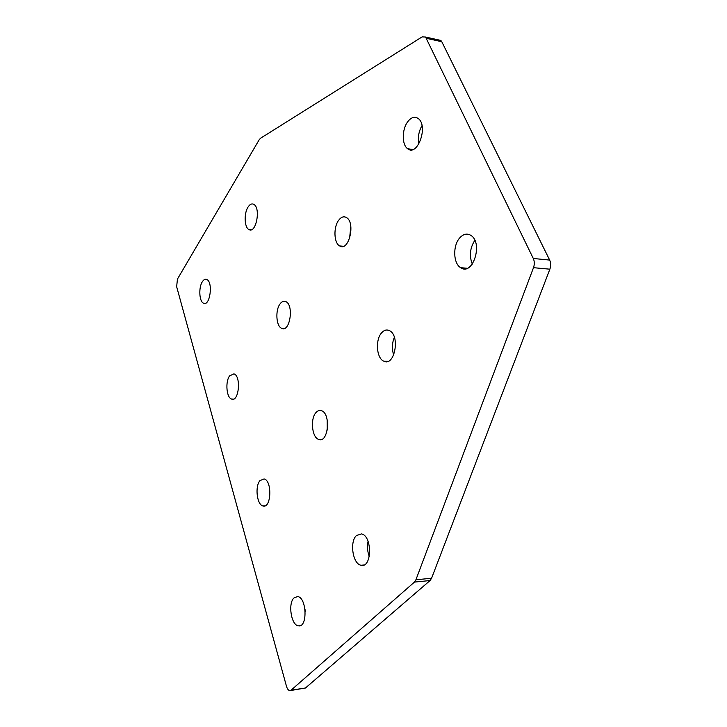 <?xml version="1.0" encoding="UTF-8"?>
<svg xmlns="http://www.w3.org/2000/svg" width="727" height="727" viewBox="0 0 727 727"><rect width="100%" height="100%" fill="white"/><g stroke="black" fill="none" stroke-linecap="round" stroke-linejoin="round"><path stroke-width="1.09" d="M259.185 139.757L260.475 138.303L422.105 36.895L425.559 37.032L533.291 258.476C534.554 261.329 534.618 264.401 533.491 267.681L415.917 579.782L414.435 582.091L291.091 690.177L289.855 690.65C288.41 690.432 287.283 688.951 286.456 686.215L176.652 286.711L177.433 279.095L259.185 139.757M426.513 38.34L441.789 41.721L440.826 40.421L438.272 39.849M441.789 41.721L549.667 260.075L533.291 258.476M533.491 267.681L549.866 269.19C551.002 265.937 550.939 262.901 549.667 260.075M549.866 269.19L431.574 578.256L415.917 579.782M414.435 582.091L430.066 580.546L431.574 578.256M430.066 580.546L305.458 688.006L291.091 690.177M290.482 690.55L305.458 688.006M304.995 609.108L305.231 611.643M368.062 541.333C367.017 546.513 367.426 551.584 369.28 556.564M327.205 419.87L327.259 430.075M474.831 240.373C469.978 247.907 469.133 255.822 472.296 264.11M394.361 337.273C392.017 343.099 391.789 349.005 393.68 354.994M350.814 226.379L349.578 238.492M422.005 125.607C418.716 131.405 417.671 137.548 418.843 144.037M294.044 597.867L297.543 596.567C306.776 597.203 307.839 627.755 298.524 625.847C291.227 625.574 287.728 603.337 294.044 597.867M260.002 480.583L264.046 478.929C272.389 480.492 271.335 508.718 263.038 505.965C256.931 505.011 254.732 486.29 260.002 480.583M356.457 535.526L361.446 533.909C372.433 535.699 372.07 568.332 361.083 565.252C352.804 564.207 349.378 541.751 356.457 535.526M315.882 412.682C317.599 410.664 319.453 410.001 321.452 410.673C331.139 413.463 328.304 443.452 318.753 439.444C312.037 437.745 310.075 419.052 315.882 412.682M459.537 238.129C463.199 233.967 466.979 233.058 470.887 235.394C483.491 243 472.732 276.414 460.673 267.69C453.303 263.574 452.648 245.944 459.537 238.129M381.475 332.984C383.929 330.131 386.546 329.331 389.336 330.585C400.522 335.283 394.679 367.09 383.792 361.183C376.586 358.429 375.114 340.072 381.475 332.984M247.998 207.122C249.815 204.287 251.724 203.342 253.714 204.314C261.111 207.749 256.058 234.085 248.925 229.541C244.381 227.56 243.818 213.484 247.998 207.122M338.564 220.399C341.054 217.028 343.653 216.064 346.361 217.491C355.894 222.435 348.833 252.051 339.682 245.944C333.938 243.163 333.275 227.433 338.564 220.399M279.986 303.986C281.785 301.514 283.703 300.714 285.747 301.569C294.208 304.84 289.937 332.784 281.694 328.35C276.196 326.405 275.106 310.384 279.986 303.986M202.306 281.794C203.696 279.604 205.168 278.832 206.722 279.459C213.347 281.849 210.021 306.694 203.569 303.223C199.262 301.796 198.444 287.601 202.306 281.794M229.605 375.868L233.94 373.869C241.382 375.968 238.929 402.331 231.613 399.087C226.497 397.796 225.134 381.666 229.605 375.868M407.538 121.991C411.073 117.292 414.635 116.138 418.207 118.51C428.694 125.789 417.525 157.114 407.629 148.708C401.867 144.918 401.822 129.688 407.538 121.991M425.559 37.032L440.826 40.421M298.524 625.847L300.224 625.647M263.038 505.965L264.882 505.865M361.083 565.252L363.791 565.015M318.753 439.444L321.534 439.399M460.673 267.69L467.261 268.272M383.792 361.183L388.064 361.31M248.925 229.541L251.206 229.759M339.682 245.944L343.371 246.289M281.694 328.35L284.275 328.468M203.569 303.223L205.25 303.323M231.613 399.087L233.422 399.105M407.629 148.708L412.845 149.517"/></g></svg>
